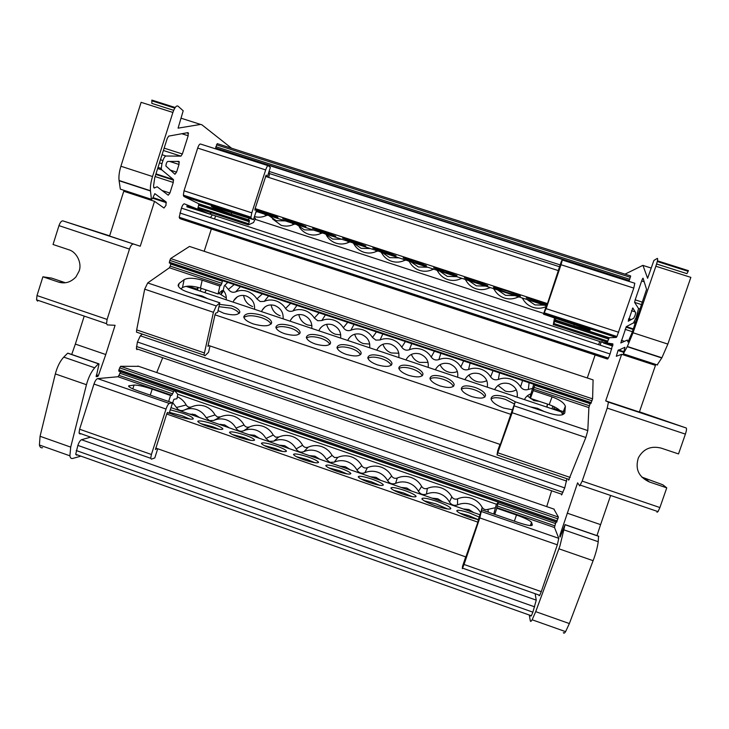 <?xml version="1.0" encoding="UTF-8"?>
<svg xmlns="http://www.w3.org/2000/svg" width="729" height="729" viewBox="0 0 729 729"><rect width="100%" height="100%" fill="white"/><g stroke="black" fill="none" stroke-linecap="round" stroke-linejoin="round"><path stroke-width="1.09" d="M563.389 632.544C563.727 633.629 564.456 633.328 565.595 631.642L569.367 623.559L594.171 557.84C596.331 551.461 597.68 546.085 598.217 541.711L598.545 536.152L565.048 524.607M625.017 274.14L642.932 265.329L647.616 278.287L653.895 260.435L657.348 258.367C658.05 258.449 657.558 261.073 655.863 266.24L633.045 332.77L627.35 346.485L623.35 353.811L624.953 347.268L618.019 350.485L616.306 356.29L621.655 354.312L605.699 400.868L608.451 402.144L607.211 408.103L582.179 481.104L579.728 485.924L577.605 482.844L559.927 535.195L560.118 537.054L565.039 524.716L559.936 545.957L535.715 611.649L532.143 619.778C531.122 621.491 530.502 621.837 530.302 620.807L529.281 615.021M635.105 315.375L635.697 312.723L632.827 307.957L628.234 321.243L633.774 318.199L635.105 315.375M530.53 397.77L529.919 397.56L531.277 393.687L530.42 398.38L533.245 390.607L552.072 396.886C559.617 399.629 564.046 402.745 565.358 406.226L564.857 412.486C563.654 415.667 558.651 415.977 549.866 413.416L515.203 401.797L512.168 412.732L497.023 454.914L497.734 450.631L499.966 444.38M568.629 480.147L585.843 437.5L587.802 430.584L588.895 407.602L533.51 389.14L534.065 387.336L589.406 405.771L590.39 403.119M603.685 343.204L603.812 342.53M257.282 211.784L255.915 212.103M267.68 215.164L266.267 215.547C262.44 217.315 258.503 217.661 254.467 216.586M285.321 220.905L276.227 220.696L268.764 215.52M295.026 224.058L293.605 224.441C289.513 226.309 285.331 226.591 281.075 225.27L272.473 218.891M313.497 230.072L304.358 229.854L296.858 224.66M322.51 233.007L321.088 233.38C316.969 235.257 312.768 235.531 308.485 234.2C304.695 232.916 301.688 230.601 299.464 227.248M341.828 239.285L332.643 239.057L325.098 233.845M350.139 241.992L348.708 242.365C344.571 244.242 340.343 244.516 336.042 243.176C331.877 241.764 328.688 239.148 326.455 235.339M370.314 248.553L361.074 248.316L353.492 243.076M377.914 251.022L376.483 251.405C372.309 253.282 368.063 253.546 363.744 252.207C359.452 250.74 356.199 248.033 353.966 244.078L353.319 243.021M398.945 257.866L389.66 257.619L382.032 252.362M405.834 260.107L404.395 260.481C400.203 262.358 395.929 262.622 391.582 261.274C387.272 259.806 384.001 257.082 381.759 253.118L380.82 251.97M427.732 267.233L418.391 266.978L410.737 261.702M433.901 269.238L432.452 269.612C428.242 271.489 423.95 271.753 419.576 270.395C415.248 268.919 411.949 266.185 409.698 262.212L408.759 261.055M456.682 276.646L447.287 276.382L439.587 271.088M462.122 278.414L460.655 278.788C456.418 280.665 452.108 280.929 447.706 279.562C443.36 278.077 440.052 275.334 437.783 271.352L436.844 270.195M485.778 286.114L476.338 285.841L468.592 280.519M490.48 287.645L489.013 288.019C484.749 289.896 480.411 290.151 475.991 288.775C471.617 287.281 468.291 284.538 466.022 280.537L465.075 279.371M515.038 295.628L505.543 295.345L497.761 290.005M518.993 296.913L517.517 297.286C513.234 299.172 508.869 299.419 504.432 298.043C500.03 296.539 496.686 293.787 494.408 289.768L493.451 288.611M544.463 305.196L534.913 304.904L527.085 299.546M546.039 306.672C541.765 308.504 537.428 308.732 533.017 307.356C528.589 305.843 525.235 303.082 522.939 299.054L521.982 297.888M200.165 291.09L201.231 288.329M529.108 382.725L528.334 389.441L532.881 388.311M552.691 406.017L552.099 408.851M184.792 409.826L191.636 406.864C195.937 404.95 200.338 404.741 204.84 406.217C209.305 407.83 212.704 410.746 215.046 414.956L217.433 417.006L220.532 416.86C224.86 414.947 229.289 414.737 233.818 416.232C238.301 417.845 241.718 420.77 244.069 424.998C245.436 427.066 247.277 427.704 249.591 426.902C253.938 424.998 258.394 424.788 262.95 426.292C267.461 427.914 270.896 430.848 273.257 435.095L275.671 437.154L278.806 437.017C283.18 435.104 287.663 434.903 292.238 436.407C296.776 438.047 300.23 440.99 302.599 445.246C303.984 447.324 305.843 447.971 308.185 447.178C312.586 445.264 317.088 445.064 321.699 446.585C326.255 448.226 329.727 451.187 332.114 455.452L334.556 457.53L337.727 457.393C342.156 455.479 346.685 455.288 351.314 456.81C355.898 458.468 359.397 461.439 361.794 465.722C363.188 467.818 365.065 468.465 367.434 467.672C371.89 465.758 376.446 465.567 381.103 467.107C385.714 468.765 389.222 471.745 391.628 476.037C393.04 478.142 394.927 478.798 397.305 478.005C401.788 476.092 406.372 475.9 411.056 477.449C415.694 479.117 419.221 482.115 421.644 486.425C423.057 488.53 424.952 489.186 427.349 488.394C431.86 486.48 436.471 486.298 441.173 487.856C445.838 489.533 449.383 492.54 451.816 496.859C453.238 498.982 455.151 499.638 457.557 498.846C462.095 496.932 466.733 496.75 471.463 498.317C476.155 500.003 479.728 503.019 482.17 507.357C483.591 509.48 485.523 510.145 487.938 509.352L495.146 507.776M152.935 197.605L166.084 201.906L165.975 205.368L163.989 208.011L154.539 201.341L123.757 191.262L109.578 236.041L140.25 246.229L154.539 201.341M136.496 194.424L136.277 195.363M84.218 316.085L75.351 344.088L105.769 354.54L115.082 325.298L107.345 324.915L106.507 323.685L107.108 319.42L129.47 249.09L58.976 225.625L53.044 244.488L68.608 249.701C76.645 251.76 82.222 263.142 79.096 271.124L75.953 276.92C70.749 282.351 64.908 284.055 58.42 282.041L42.902 276.792L51.659 278.113L65.41 282.761M547.269 304.184L558.323 270.596M296.43 223.949L305.952 226.537L292.238 221.252L282.734 218.682L296.43 223.949M355.652 243.213L365.84 245.992L352.781 240.934L342.612 238.164L355.652 243.213M415.539 262.695L426.438 265.675L414.036 260.845L403.146 257.866L415.539 262.695M445.738 272.509L457.01 275.608L444.918 270.887L433.655 267.798L445.738 272.509M476.11 282.387L487.765 285.604L475.982 280.984L464.337 277.785L476.11 282.387M506.609 292.402L520.415 296.22C520.807 295.819 516.433 294.097 507.275 291.053L493.478 287.253C493.241 287.709 497.625 289.422 506.609 292.402M546.868 304.23L526.201 297.924L546.577 305.077M256.362 210.736L277.959 217.461C277.011 216.595 271.644 214.536 261.857 211.273L255.132 209.214M385.513 252.927L396.047 255.806L383.317 250.858L372.792 247.988L385.513 252.927M325.954 233.553L335.805 236.232L322.428 231.066L312.595 228.396L325.954 233.553M468.865 374.979C470.67 378.196 473.203 380.328 476.465 381.404C479.873 382.561 483.336 382.306 486.844 380.647M464.92 379.681L465.102 379.271C468.255 374.013 473.003 372.182 479.363 373.758C485.596 376.456 488.23 380.921 487.273 387.163L487.282 387.145M439.997 364.646C441.747 368.282 444.408 370.687 447.971 371.872C451.032 372.92 454.176 372.801 457.42 371.508M435.395 369.803L435.632 369.257C438.749 364.081 443.423 362.286 449.647 363.844C455.853 366.532 458.514 370.997 457.63 377.239M411.347 354.394C413.006 358.422 415.776 361.092 419.64 362.395L428.087 362.377M406.026 359.971L406.317 359.288C409.397 354.203 413.99 352.435 420.095 353.993C426.274 356.663 428.953 361.119 428.142 367.37M382.916 344.243C384.465 348.635 387.309 351.551 391.446 352.973L398.872 353.237M376.82 350.202L377.175 349.373C380.21 344.38 384.73 342.648 390.708 344.188C396.858 346.849 399.556 351.305 398.809 357.556M354.686 334.201C356.117 338.93 359.023 342.065 363.406 343.596L369.767 344.079M347.769 340.479L348.18 339.523C351.187 334.611 355.615 332.916 361.484 334.438C367.607 337.09 370.323 341.546 369.649 347.797M326.647 324.296C327.959 329.317 330.911 332.643 335.513 334.265L340.78 334.884M318.883 330.811L319.338 329.718C322.309 324.888 326.665 323.229 332.415 324.742C338.511 327.376 341.254 331.832 340.634 338.092M298.79 314.527C300.002 319.785 302.991 323.275 307.766 324.988L311.939 325.653M290.151 321.197L290.661 319.976C293.587 315.229 297.869 313.598 303.51 315.092C309.57 317.726 312.331 322.172 311.784 328.442M261.574 311.638L262.13 310.281C265.019 305.615 269.229 304.02 274.751 305.506C280.793 308.121 283.572 312.568 283.098 318.837M233.152 302.125L233.745 300.64C236.606 296.056 240.743 294.498 246.156 295.965C252.17 298.571 254.968 303.009 254.558 309.287M223.256 290.215C225.708 293.313 226.673 296.503 226.172 299.792M497.971 385.386L505.097 390.981C508.869 392.238 512.615 391.847 516.351 389.805M494.608 389.614L494.727 389.35C497.916 384.01 502.755 382.133 509.234 383.727C515.503 386.434 518.119 390.899 517.089 397.132M527.313 395.847L533.892 400.604L539.178 401.305M547.461 404.076L547.069 407.165M194.625 294.37L201.969 295.928L207.765 298.781M239.085 313.443C238.101 311.456 235.431 309.697 231.066 308.167L218.955 306.69M219.484 304.367L231.603 305.861C236.67 307.674 239.404 309.679 239.814 311.884C238.474 315.283 233.07 315.721 223.584 313.188L218.071 310.572M530.32 406.864L537.455 408.322L544.317 411.557M514.428 403.957L505.434 399.41C498.609 397.305 493.815 397.159 491.036 398.991M512.35 409.762L503.639 408.049C496.303 405.333 492.093 402.29 491.018 398.9C491.574 395.009 496.64 394.416 506.236 397.132L515.567 401.916M484.703 397.114C483.564 394.28 480.028 391.792 474.096 389.641C468.173 387.81 463.917 387.664 461.357 389.204M474.88 387.363C481.067 389.614 484.63 392.193 485.55 395.082C485.067 398.508 480.529 399.018 471.936 396.631C465.694 394.334 462.15 391.755 461.284 388.885C461.858 385.486 466.387 384.976 474.88 387.363M453.347 386.425C452.098 383.627 448.681 381.231 443.114 379.253C437.163 377.403 432.807 377.267 430.028 378.852M443.852 376.966C449.775 379.098 453.219 381.595 454.185 384.456C453.629 387.846 448.982 388.357 440.252 385.987C434.293 383.818 430.857 381.322 429.955 378.479C430.584 375.107 435.222 374.606 443.852 376.966M422.182 375.809C420.952 373.102 417.653 370.815 412.295 368.929C406.181 367.042 401.706 366.915 398.891 368.555M413.015 366.632C418.774 368.701 422.109 371.125 423.002 373.895C422.355 377.285 417.608 377.786 408.759 375.399C402.955 373.303 399.638 370.879 398.79 368.127C399.519 364.755 404.258 364.254 413.015 366.632M391.209 365.256C389.988 362.65 386.807 360.454 381.659 358.659C375.371 356.736 370.788 356.627 367.917 358.322M382.342 356.363C387.956 358.358 391.181 360.709 392.011 363.397C391.273 366.787 386.416 367.279 377.44 364.883C371.799 362.851 368.582 360.5 367.808 357.83C368.628 354.449 373.476 353.966 382.342 356.363M360.418 354.759C359.206 352.262 356.135 350.148 351.196 348.444C344.744 346.485 340.042 346.393 337.108 348.143M351.852 346.147C357.319 348.088 360.436 350.357 361.201 352.973C360.363 356.353 355.406 356.846 346.311 354.422C340.817 352.462 337.709 350.175 336.989 347.587C337.91 344.206 342.867 343.733 351.852 346.147M329.818 344.334C328.624 341.937 325.653 339.924 320.906 338.292C314.281 336.306 309.479 336.215 306.481 338.019M321.535 335.987C326.856 337.864 329.873 340.069 330.583 342.603C329.645 345.983 324.578 346.457 315.365 344.024C310.016 342.12 307.009 339.914 306.335 337.39C307.365 334.028 312.431 333.554 321.535 335.987M299.391 333.973C298.216 331.686 295.354 329.754 290.789 328.196C284 326.173 279.079 326.091 276.018 327.941M291.39 325.89C296.566 327.713 299.491 329.845 300.148 332.296C299.109 335.677 293.924 336.142 284.592 333.691C279.38 331.841 276.473 329.699 275.863 327.257C276.984 323.895 282.159 323.439 291.39 325.89M270.96 324.141C269.949 321.689 266.759 319.512 261.374 317.607C253.145 315.183 247.322 315.147 243.887 317.489M261.939 315.311C267.889 317.434 271.124 319.812 271.653 322.428C270.268 326.337 264.199 326.847 253.446 323.977C247.459 321.808 244.233 319.43 243.768 316.833C245.29 312.951 251.35 312.44 261.939 315.311M515.203 401.797L499.985 445.501M142.355 334.119L140.342 335.796L137.417 341.992L136.359 348.69L137.016 349.674M561.503 494.945L564.738 487.92L566.916 478.716M189.886 419.029L182.113 415.794L169.465 412.368M170.285 409.826L182.933 413.261C189.403 415.566 192.839 417.353 193.231 418.628C193.759 420.141 183.061 418.227 174.65 415.202L169.228 413.097M479.19 517.071L469.576 512.979C461.202 510.254 456.928 509.58 456.773 510.947L456.773 510.947C458.131 512.587 462.304 514.674 469.285 517.198L478.297 519.704L468.701 515.576L459.589 513.061M447.661 509.015L436.106 503.949L424.178 500.823M436.981 501.37C444.672 504.14 449.292 506.445 450.823 508.286C450.622 509.872 445.583 509.061 435.714 505.862C427.887 503.037 423.276 500.723 421.891 498.918C422.273 497.406 427.303 498.226 436.981 501.37M412.359 496.695L403.556 492.959L393.715 490.298M404.413 490.38C410.992 492.74 414.874 494.69 416.059 496.23C415.712 497.561 411.202 496.823 402.508 494.016C395.838 491.61 391.965 489.651 390.881 488.138C391.373 486.863 395.883 487.61 404.413 490.38M379.645 485.286L371.271 481.751L361.083 479.017M372.127 479.181C378.561 481.486 382.306 483.382 383.354 484.849C382.843 486.134 378.205 485.359 369.43 482.525C362.905 480.174 359.169 478.279 358.231 476.839C358.878 475.609 363.507 476.392 372.127 479.181M347.132 473.941L339.185 470.615L328.642 467.808M340.033 468.054C346.33 470.305 349.938 472.137 350.859 473.54C350.175 474.779 345.418 473.968 336.561 471.116C330.182 468.82 326.583 466.979 325.763 465.603C326.583 464.419 331.34 465.239 340.033 468.054M314.81 462.678L307.292 459.543L296.393 456.664M308.13 456.983C314.29 459.188 317.771 460.965 318.564 462.304C317.716 463.489 312.832 462.642 303.893 459.771C297.651 457.53 294.179 455.753 293.486 454.431C294.47 453.301 299.355 454.149 308.13 456.983M282.688 451.479L275.589 448.545L264.345 445.583M276.419 445.993C282.451 448.144 285.795 449.857 286.47 451.142C285.467 452.272 280.446 451.397 271.416 448.49C265.31 446.303 261.966 444.581 261.392 443.323C262.549 442.239 267.552 443.132 276.419 445.993M250.767 440.343L244.069 437.6L232.487 434.566M244.898 435.058C250.803 437.163 254.029 438.822 254.585 440.043C253.41 441.127 248.261 440.207 239.148 437.291C233.171 435.149 229.954 433.482 229.489 432.279C230.811 431.249 235.95 432.169 244.898 435.058M219.028 429.281L212.74 426.729L200.821 423.622M213.57 424.187C219.338 426.246 222.454 427.859 222.901 429.017C221.552 430.055 216.276 429.099 207.072 426.146C201.222 424.059 198.124 422.446 197.769 421.298C199.263 420.323 204.53 421.28 213.57 424.187M465.877 556.938L478.379 520.716M535.05 403.146L534.548 402.982M504.359 392.876L503.876 392.712M473.841 382.661L473.367 382.506M443.533 372.41L443.032 372.355M383.372 352.271L382.88 352.225M249.063 218.162L248.516 219.83L231.184 214.18L215.137 208.339L211.328 206.325L253.492 219.611L256.69 209.715L254.895 210.143L254.986 209.013L266.149 175.097M155.45 449.474L166.841 413.598L167.506 412.468L169.155 413.334L167.269 412.678M188.465 205.487L188.237 206.015L196.666 208.767M210.617 214.28L187.863 206.945M211.911 295.017L211.364 294.835M240.953 304.74L240.415 304.558M270.149 314.509L269.621 314.336M299.51 324.332L298.99 324.159M329.043 334.21L328.533 334.046M418.619 364.19L418.136 364.026M358.732 344.152L358.231 343.979M388.593 354.139L388.092 353.975M448.809 374.287L448.335 374.132M171.479 406.126L173.912 399.292L176.956 398.736L177.767 394.298L174.368 390.288L171.734 395.3L170.577 395.492L168.645 401.488M218.609 293.514L221.097 294.343L222.864 291.919L224.25 285.868L227.767 282.405M207.911 346.302L215.064 314.491L215.656 313.206L217.661 312.367L219.83 302.817L187.244 291.901C181.685 289.969 178.632 287.745 178.104 285.239L179.097 283.435L184.155 279.644C188.046 277.631 194.051 277.813 202.17 280.191L219.857 286.087L218.08 293.96L222.163 290.488L221.097 294.343M199.746 209.998L186.998 205.833L186.961 206.836L209.642 213.971M90.651 437.145L81.502 439.724C80.19 440.371 78.978 442.266 77.866 445.401L75.698 454.295L76.618 455.16L77.474 454.923M530.657 615.513L530.767 616.105L531.368 615.759L532.872 612.169L536.252 600.14L535.113 593.679M607.057 358.914L608.387 358.112L610.073 353.984L612.889 343.888L602.09 342.275L209.578 213.934L184.391 203.856C183.444 203.792 182.46 205.223 181.439 208.12L179.206 217.251L179.744 218.472L181.248 219.101L607.057 358.914M120.786 371.808L118.955 375.335L172.618 393.86M155.587 449.52L156.917 448.472M222.627 280.692L221.151 285.012L219.857 286.087M170.905 263.479L170.249 266.121L221.926 283.335M208.13 346.375L208.776 345.519M268.682 177.429L269.511 174.031L268.974 171.698M266.923 176.865L266.213 175.115M256.69 209.715L254.95 209.15M197.86 208.385L248.407 224.906L249.236 221.716L198.634 205.195L197.86 208.385L198.452 208.576M254.102 217.716L255.423 218.445L253.574 222.5L248.407 224.906M96.164 376.601L97.741 376.51L96.128 375.954M166.084 201.906L154.803 193.65L152.543 198.616L151.422 199.309L150.456 190.734C150.147 186.77 150.839 182.031 152.534 176.527L172.901 112.448C174.641 107.555 176.318 105.432 177.922 106.07L183.198 110.781L178.076 128.149L200.603 124.431L201.815 124.741L231.558 148.215M179.015 164.462L176.564 172.144L174.942 174.258L165.911 166.066C166.057 163.688 166.668 162.148 167.761 161.455L178.951 161.391L179.015 164.462L169.693 161.446M157.655 168.554L161.783 169.893L173.384 179.516L173.274 182.46L169.903 193.048L168.253 195.217L157.163 186.788L154.821 187.736L153.764 187.38L153.582 185.695L154.758 177.657L167.269 138.337L168.709 136.104L188.055 132.605L188.173 135.758L182.359 153.992L180.929 156.143L166.002 156.015L162.048 154.739M160.462 159.724L162.959 160.535L161.956 163.67L159.469 162.868M497.233 505.953L554.887 525.855L554.514 527.532L496.786 507.594L498.417 502.044L496.276 504.623L493.743 514.018M427.349 488.394L426.465 494.089C423.121 495.201 420.451 494.28 418.464 491.319L421.644 486.425M457.557 498.846L457.548 504.86C454.176 505.972 451.497 505.042 449.511 502.071L451.816 496.859M177.557 396.877C181.284 398.599 184.164 401.296 186.177 404.969C187.471 406.964 189.23 407.62 191.472 406.937M220.532 416.86L213.807 420.414L209.469 420.615L206.125 417.744C203.92 413.79 200.73 411.047 196.529 409.525C192.301 408.131 188.164 408.331 184.118 410.126C180.92 411.238 178.377 410.354 176.473 407.475L186.177 404.969M249.591 426.902L243.668 430.757C240.442 431.869 237.864 430.976 235.941 428.078L244.069 424.998M278.806 437.017L273.703 441.163L269.311 441.355L265.93 438.466L273.257 435.095M308.185 447.178L303.911 451.625C300.64 452.745 298.033 451.834 296.092 448.918L302.599 445.246M337.727 457.393L334.283 462.15L329.836 462.341L326.419 459.425L332.114 455.452M367.434 467.672L364.837 472.738C361.52 473.85 358.887 472.939 356.928 469.995L361.794 465.722M426.465 494.089C430.711 492.294 435.058 492.13 439.487 493.588C443.87 495.173 447.214 498.007 449.511 502.071M397.305 478.005L395.565 483.382C399.784 481.587 404.094 481.413 408.504 482.871C412.869 484.448 416.186 487.264 418.464 491.319M395.565 483.382C392.229 484.493 389.578 483.582 387.609 480.63L391.628 476.037M364.837 472.738C369.029 470.943 373.321 470.761 377.695 472.21C382.042 473.777 385.34 476.584 387.609 480.63M334.283 462.15C338.456 460.354 342.721 460.172 347.068 461.612C351.387 463.17 354.668 465.968 356.928 469.995M303.911 451.625C308.048 449.829 312.285 449.647 316.623 451.078C320.906 452.627 324.177 455.415 326.419 459.425M273.703 441.163C277.822 439.368 282.032 439.177 286.342 440.598C290.607 442.148 293.86 444.918 296.092 448.918M243.668 430.757C247.769 428.962 251.952 428.77 256.234 430.183C260.472 431.714 263.707 434.484 265.93 438.466M213.807 420.414C217.88 418.619 222.044 418.419 226.3 419.822C230.519 421.353 233.727 424.105 235.941 428.078M172.791 402.763L176.473 407.475M457.548 504.86C461.822 503.065 466.186 502.901 470.642 504.368C475.007 505.944 478.342 508.742 480.648 512.76M432.06 498.153L437.755 498.736L442.621 501.816M401.123 487.428L406.782 488.002L411.621 491.064M370.359 476.766L375.991 477.331L380.802 480.384M339.778 466.159L345.373 466.724L350.157 469.758M309.369 455.616L314.937 456.172L319.694 459.197M279.134 445.137L284.674 445.683L289.404 448.7M249.072 434.721L254.576 435.259L259.278 438.257M219.183 424.351L224.65 424.889L229.334 427.868M189.458 414.054L194.898 414.573L199.555 417.544M463.17 508.933L468.902 509.535L473.795 512.624M192.465 414.017L191.754 414.847M220.814 424.242L220.377 424.77M533.728 384.256L529.919 397.56M470.114 363.078L468.519 369.494C465.348 370.46 462.797 369.603 460.846 366.933L463.644 360.928M499.529 372.874L498.344 379.435C495.137 380.401 492.567 379.545 490.626 376.866L493.032 370.715M528.334 389.441C525.09 390.398 522.502 389.532 520.57 386.853L522.575 380.547M240.397 286.606L235.731 291.846C232.852 292.867 230.4 292.047 228.377 289.395L234.209 284.547M268.573 295.992L264.272 301.369L260.235 301.542L256.89 298.899L262.358 293.924M296.903 305.424L292.976 310.937C290.033 311.948 287.554 311.119 285.549 308.458L290.652 303.337M325.38 314.901L321.835 320.56L317.726 320.724L314.363 318.072L319.092 312.805M354.021 324.432L350.849 330.246C347.833 331.239 345.327 330.401 343.341 327.74L347.697 322.327M382.807 334.019L380.028 339.969L375.836 340.115L372.473 337.454L376.446 331.905M411.748 343.651L409.361 349.756C406.272 350.74 403.738 349.902 401.77 347.223L405.36 341.527M468.519 369.494C472.529 367.908 476.666 367.799 480.921 369.156C485.14 370.624 488.375 373.193 490.626 376.866M440.854 353.337L438.858 359.597C442.822 358.012 446.913 357.884 451.151 359.233C455.352 360.7 458.577 363.261 460.846 366.933M438.858 359.597C435.732 360.573 433.181 359.725 431.222 357.046L434.42 351.205M409.361 349.756C413.27 348.161 417.334 348.034 421.544 349.373C425.718 350.822 428.944 353.383 431.222 357.046M380.028 339.969C383.882 338.365 387.91 338.229 392.093 339.559C396.248 341.008 399.474 343.559 401.77 347.223M350.849 330.246C354.659 328.633 358.65 328.487 362.814 329.809C366.942 331.248 370.168 333.791 372.473 337.454M321.835 320.56C325.599 318.938 329.544 318.792 333.691 320.104C337.8 321.535 341.017 324.077 343.341 327.74M292.976 310.937C296.694 309.306 300.603 309.151 304.722 310.454C308.804 311.875 312.021 314.418 314.363 318.072M264.272 301.369C267.944 299.728 271.817 299.555 275.908 300.858C279.982 302.271 283.189 304.804 285.549 308.458M235.731 291.846C239.349 290.197 243.185 290.024 247.259 291.308C251.305 292.721 254.512 295.254 256.89 298.899M224.878 285.331L228.377 289.395M498.344 379.435C502.409 377.868 506.582 377.768 510.865 379.126C515.102 380.602 518.337 383.181 520.57 386.853M204.876 292.666L206.152 289.978M524.461 399.601L524.515 399.483C525.691 396.904 527.842 395 530.976 393.778M219.912 293.942L225.389 297.441M243.577 295.409C244.634 300.995 247.669 304.713 252.708 306.572M271.106 304.895C272.227 310.354 275.243 313.971 280.164 315.757M353.765 243.75L353.036 242.93M157.737 448.763L154.776 457.967L151.395 459.152L150.712 458.304L151.404 454.486L166.03 409.051C167.169 405.825 168.271 403.957 169.338 403.447L172.536 402.836L138.483 391.045C132.022 388.757 128.714 387.053 128.559 385.942L134.045 385.04C137.735 385.003 143.786 386.37 152.188 389.14L170.577 395.492M172.536 402.836L169.155 413.334M171.734 395.3L117.998 376.738L118.955 375.335M117.998 376.738L97.613 378.606C96.328 379.034 95.116 380.848 93.977 384.046L79.607 429.226L79.06 433.062L79.98 434.001L81.028 433.764M158.056 448.873L157.546 449.365M198.388 287.445L197.076 289.14L188.118 286.142M197.076 289.14L197.595 287.235M180.847 288.848L182.469 287.609C186.332 285.522 192.328 285.668 200.448 288.064L218.08 293.96M221.151 285.012L169.429 267.771L170.249 266.121M169.429 267.771L147.705 282.934L144.688 289.185L136.669 329.882L136.505 332.123L138.1 332.67M210.007 345.938L208.567 352.271L204.986 355.761L203.965 355.096L213.424 312.294L216.285 305.934L219.83 302.817M197.541 290.215L198.042 287.891M186.916 286.661L187.544 286.178M253.492 219.611L251.286 218.418L250.949 217.187L251.797 212.841L265.666 169.912C266.705 166.932 267.589 165.547 268.299 165.756L270.35 167.46L267.27 176.974M268.09 165.693L200.603 144.06C199.7 143.786 198.725 145.126 197.677 148.078L184.036 190.779L183.343 195.144L183.863 196.429L198.662 203.728L249.336 220.267L249.236 221.716M198.634 205.195L198.662 203.728M249.336 220.267L248.516 219.83M98.497 363.707L68.344 353.31L67.669 353.182L63.76 357.119C60.06 361.137 57.254 366.742 55.331 373.922L40.068 436.279L39.412 445.009C39.904 447.169 40.961 448.08 42.564 447.734M80.901 456.144L72.736 458.441C71.242 458.823 70.285 457.949 69.884 455.816L70.713 447.123L86.45 384.721C88.409 377.531 91.161 371.89 94.688 367.799L98.415 363.789L99.035 363.899L96.264 376.638M96.41 374.824L98.433 375.526L97.741 376.51M42.902 276.792L36.997 295.564L36.55 299.847L37.607 301.15M58.976 225.625C60.142 222.4 61.427 220.814 62.849 220.86L140.25 246.229M129.47 249.09C130.628 245.828 131.812 244.188 133.015 244.169M109.642 235.841L62.849 220.86M172.901 112.448L141.116 102.333L120.905 166.239C119.228 171.734 118.617 176.482 119.064 180.482L120.331 189.13L121.014 189.358M173.684 110.334L151.851 103.39L151.851 100.092L175.197 107.518M161.783 169.893L161.255 168.435L161.956 163.67M75.351 344.088L71.706 354.467M162.959 160.535C163.925 157.728 164.945 156.216 166.002 156.015M554.887 525.855L555.954 521.891M155.742 448.062L466.113 557.02M166.704 414.036L477.914 522.155M479.974 514.765L170.987 407.648M138.729 366.35L120.567 366.295L118.918 369.822L118.745 370.988L119.565 371.261M556.5 521.955L558.405 517.071L553.858 509.061M500.212 444.462L499.948 445.483M534.995 384.684L534.065 387.336M208.084 345.282L500.358 444.508M214.991 314.819L511.12 414.437M561.294 411.931L185.986 286.342M192.009 247.268L189.504 246.438L170.595 258.567L169.347 262.221L169.802 263.114M590.827 403.265L592.604 398.854L593.087 379.891L592.085 379.563M554.523 317.789L553.293 324.797L555.972 318.263M607.248 342.174L608.669 339.067L554.578 321.398M255.132 208.585L547.461 303.601M265.529 176.409L558.605 270.687M256.134 211.41L546.331 305.806M628.352 281.184L629.218 280.556L630.685 275.954L217.251 143.64L215.611 147.987L216.832 149.263M162.704 357.702L156.735 372.546M98.433 375.526L105.769 354.54M215.556 215.893L214.572 218.964M211.355 228.988L204.184 251.286M494.763 514.373L496.841 508.231L516.469 515.011C524.634 517.927 529.655 520.342 531.523 522.246L532.352 525.008C531.897 526.283 527.103 525.418 517.973 522.411L481.641 509.835L479.81 517.918L464.045 564.465L462.323 568.675L462.523 566.305L465.713 556.874M538.959 595.037L539.114 595.73L539.752 595.32L541.283 591.638L557.33 544.818L558.788 538.321L554.514 527.532M478.005 520.588L481.641 509.835M496.786 507.594L496.841 508.231M589.406 405.771L588.895 407.602M554.386 406.818L553.794 408.468L563.608 411.748M553.794 408.468L554.186 406.718M533.51 389.14L533.245 390.607M530.42 398.38L549.183 404.65C556.692 407.402 561.102 410.536 562.396 414.063L562.442 414.774M556.118 317.817L556.473 316.787M558.259 270.577L561.549 260.845L562.341 260.025L561.011 264.736L546.139 308.668L543.497 314.19L590.189 330.073L588.604 330.246L573.805 325.981L555.389 319.967M543.497 314.19L546.923 304.075M555.124 320.058L609.298 337.737L608.669 339.067M609.298 337.737L616.26 337.427L616.953 336.497L633.802 288.101L634.804 283.253L562.387 260.043M210.399 217.597L212.44 214.873M209.578 213.934L211.601 212.868M227.22 152.042L226.582 151.504M641.73 477.048L662.834 484.785L666.753 487.847L649.357 481.96C638.577 476.93 634.932 468.875 638.394 457.794C643.352 448.854 650.906 445.619 661.075 448.089L678.517 453.93L685.397 434.119C686.518 430.657 686.8 428.606 686.235 427.987L639.451 411.821M643.288 278.897L642.586 278.669L643.06 278.159L646.568 289.404L631.97 332.852L627.97 342.047L627.35 340.069L620.798 342.958L626.339 326.638L633.547 322.865L635.205 323.403M600.96 341.91L600.295 345.209M602.09 342.275L602.045 340.47M666.753 487.847L659.909 507.548L658.014 511.612L656.993 512.259M640.126 309.06L638.54 308.549L636.235 317.17L633.547 322.865M632.508 328.642L632.444 329.244M649.986 362.532L649.621 363.479M657.194 364.892L661.896 357.766L667.855 344.097L690.855 277.375L655.863 266.24M657.43 260.809L688.449 270.669L686.937 273.648L656.583 263.989M604.259 342.603L603.958 343.186L612.67 346.038M642.477 302.189L635.187 299.838L634.604 302.389L641.638 304.649M642.586 278.669L641.648 280.957L644.19 281.768M635.187 299.838L641.648 280.957M638.54 308.549L634.604 302.389M546.714 506.609L551.643 490.79M587.273 377.977L595.128 354.996M595.165 354.868L595.502 353.884M598.646 344.671L599.73 341.509M605.699 400.868L639.379 412.049L655.453 365.384L621.655 354.312M567.217 513.161L600.587 524.634L610.638 495.465M596.978 535.615L600.587 524.634M558.924 548.809L593.142 560.692M497.825 452.8L570.178 477.431M266.267 215.547L264.317 214.071M293.605 224.441L291.873 223.038M321.088 233.38L319.575 232.05M348.708 242.365L347.423 241.108M376.483 251.405L375.417 250.211M404.395 260.481L403.556 259.369M432.452 269.612L431.85 268.564M460.655 278.788L460.281 277.822M489.013 288.019L488.877 287.117M517.517 297.286L517.617 296.466M487.938 509.352L488.33 512.15M136.523 346.503L563.007 492.339M179.744 218.472L607.713 358.996M119.711 373.157L173.384 391.673M170.732 264.053L222.445 281.266M248.607 223.794L198.024 207.264M169.93 169.985L176.564 172.144M607.621 343.104L612.934 344.835M76.235 450.531L532.872 612.169M481.113 511.394L482.17 507.357M206.125 417.744L215.046 414.956M179.89 212.977L610.073 353.984M523.714 298.453L522.939 299.054M494.936 289.094L494.408 289.768M466.314 279.781L466.022 280.537M437.837 270.514L437.783 271.352M409.516 261.301L409.698 262.212M381.349 252.143L381.759 253.118M128.997 386.734L129.361 385.595M132.824 388.849L134.045 385.04M150.265 395.127L152.188 389.14M166.03 409.051L93.977 384.046M97.613 378.606L169.338 403.447M79.607 429.226L151.404 454.486M178.459 286.451L179.097 283.435M182.469 287.609L184.155 279.644M200.448 288.064L202.17 280.191M213.424 312.294L144.688 289.185M147.705 282.934L216.285 305.934M136.669 329.882L204.248 352.882M265.666 169.912L197.677 148.078M251.286 218.418L183.863 196.429M184.036 190.779L251.797 212.841M231.722 212.513L231.184 214.18M215.474 207.291L215.137 208.339M67.669 353.182L98.415 363.789M94.688 367.799L63.76 357.119M58.42 282.041L64.106 282.861M36.997 295.564L107.108 319.42M120.331 189.13L151.422 199.309M200.603 124.431L181.229 118.262M181.831 133.735L188.173 135.758M169.903 193.048L162.02 190.469M154.521 188.027L153.865 187.809M155.113 176.555L173.274 182.46M173.384 179.516L155.97 173.857M163.396 150.493L180.929 156.143M182.359 153.992L164.153 148.124M77.866 445.401L534.694 606.856M497.989 503.684L555.635 523.577M119.556 367.826L557.986 518.893M557.284 520.962L118.918 369.822M137.417 341.992L564.738 487.92M534.794 385.267L590.18 403.711M169.729 260.353L592.039 400.832M591.328 402.663L169.347 262.221M181.439 208.12L611.786 348.972M607.931 341.181L553.849 323.512M629.728 279.28L215.83 146.675M216.431 144.779L630.403 277.321M40.068 436.279L70.713 447.123M55.331 373.922L86.45 384.721M119.091 180.728L150.484 190.98M120.905 166.239L152.534 176.527M81.502 439.724L536.252 600.14M464.045 564.465L541.283 591.638M481.641 511.612L558.788 538.321M557.33 544.818L479.81 517.918M514.373 521.162L516.469 515.011M530.584 525.609L531.651 522.502M496.522 504.258L177.694 394.207M556.637 522.237L118.964 371.28M120.567 366.295L558.405 517.071M140.342 335.796L566.688 481.094M564.857 412.486L564.474 413.507M514.319 405.925L587.802 430.584M585.843 437.5L512.168 412.732M549.183 404.65L552.072 396.886M562.46 414.765L565.412 406.992M170.595 258.567L592.604 398.854M589.078 329.39L588.786 330.246M574.388 324.268L573.805 325.981M546.139 308.668L618.684 332.278M616.26 337.427L544.107 313.898M633.802 288.101L561.011 264.736M255.141 219.329L543.752 313.434M629.027 280.838L215.729 148.361M645.785 479.008L649.357 481.96M628.48 319.475L630.357 320.086M560.319 536.617L559.672 536.389M635.205 311.894L631.469 310.691M628.744 318.646L631.405 319.512M137.863 366.049L554.195 509.179M189.504 246.438L593.087 379.891M269.065 171.424L560.182 264.9M607.211 408.103L685.397 434.119M659.909 507.548L582.179 481.104M637.346 313.907L638.349 314.235M637.237 317.498L636.235 317.17M618.438 349.902L623.705 351.624M623.35 353.811L657.512 365.001M651.134 268.026L643.379 265.556M606.3 342.903L612.889 345.063M565.039 524.716L598.81 536.362M598.217 541.711L564.228 529.974M559.927 535.195L560.738 535.478M608.451 402.144L686.235 427.987M624.48 341.336L621.327 340.306M625.081 329.335L632.362 331.704M633.319 328.907L626.339 326.638M627.241 346.694L661.768 357.975M633.045 332.77L667.855 344.097M535.715 611.649L569.367 623.559M497.023 454.914L569.249 479.509M152.698 198.215L166.376 202.689M516.934 397.086L517.38 395.637M546.777 407.074L547.461 404.176M239.814 311.884L239.586 312.85M485.55 395.082L484.913 396.931M454.176 384.456L453.602 386.206M423.002 373.895L422.483 375.535M392.002 363.397L391.546 364.928M361.201 352.973L360.791 354.385M330.583 342.603L330.219 343.906M300.138 332.296L299.829 333.49M271.653 322.428L271.343 323.667M136.359 348.69L562.095 494.362M450.814 508.286L450.595 508.951M416.059 496.23L415.885 496.741M209.642 214.071L186.87 206.626M75.698 454.295L531.368 615.759M205.523 291.044L206.517 290.096M233.754 300.64L237.481 296.676M262.13 310.281L265.055 306.809M290.661 319.976L292.776 317.142M319.338 329.718L320.669 327.695M348.18 339.523L348.799 338.429M179.206 217.251L608.387 358.112M150.712 458.304L79.06 433.072M203.965 355.105L136.496 332.123M250.949 217.187L183.343 195.144M249.436 220.605L198.798 204.074M36.55 299.847L106.507 323.685M152.179 100.921L174.805 108.111M177.056 161.401L179.37 162.157M186.779 132.842L188.538 133.398M158.029 167.388L161.255 168.435M155.796 174.395L173.63 180.181M39.412 445.009L69.884 455.816M119.064 180.482L150.456 190.734M462.687 568.173L539.752 595.32M530.375 525.6L531.523 522.246M556.819 522.073L118.745 370.988M562.396 414.063L565.358 406.226M591.037 403.337L169.292 262.941M607.485 342.247L553.439 324.587M588.923 329.326L588.604 330.246M554.979 320.323L609.116 337.992M544.59 312.914L616.953 336.497M629.218 280.556L215.611 147.987M559.553 266.75L269.448 173.548M623.495 352.271L618.019 350.485M687.966 271.27L657.266 261.511M628.535 319.293L630.576 319.958M604.068 343.04L612.715 345.865M658.014 511.612L580.475 485.186M633.31 308.759L632.38 308.458M635.624 322.191L634.33 321.771M633.127 329.462L625.983 327.139M661.896 357.766L627.35 346.485M565.595 631.642L532.143 619.778"/></g></svg>
